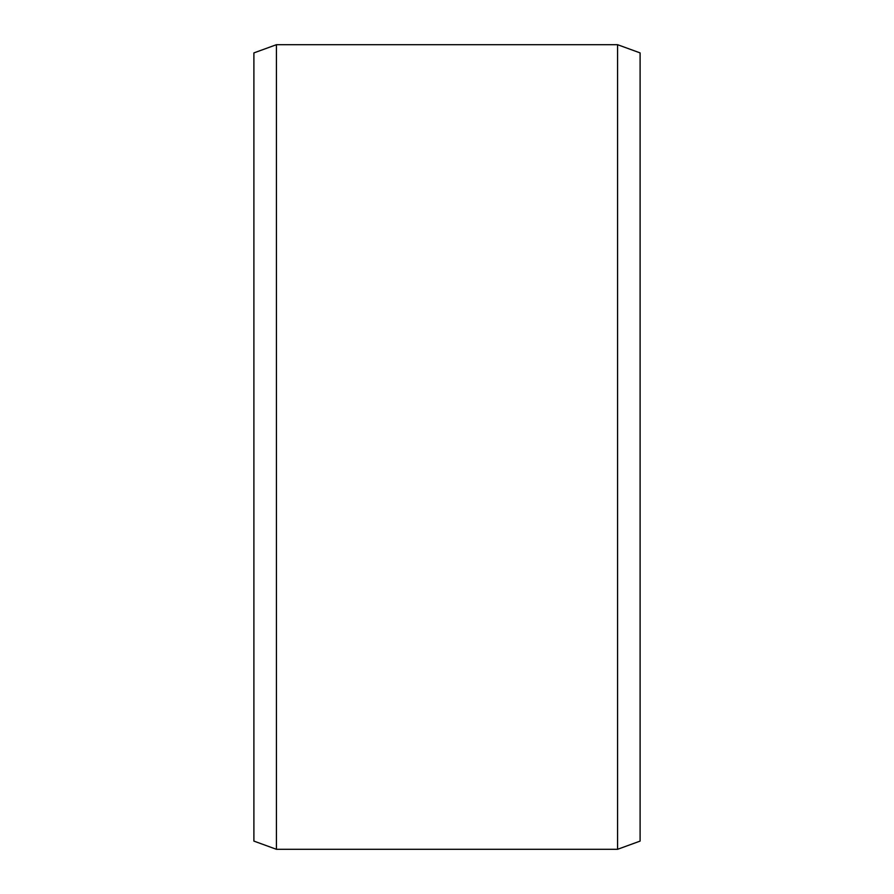 <?xml version="1.0" encoding="UTF-8"?>
<svg xmlns="http://www.w3.org/2000/svg" width="894" height="894" viewBox="0 0 894 894"><rect width="100%" height="100%" fill="white"/><g stroke="black" fill="none" stroke-linecap="round" stroke-linejoin="round"><path stroke-width="1.34" d="M640.104 52.902L640.104 841.098L617.575 849.3L617.575 44.7L640.104 52.902M276.425 849.3L253.896 841.098L253.896 52.902L276.425 44.7L276.425 849.3L617.575 849.3M276.425 44.7L617.575 44.7"/></g></svg>
